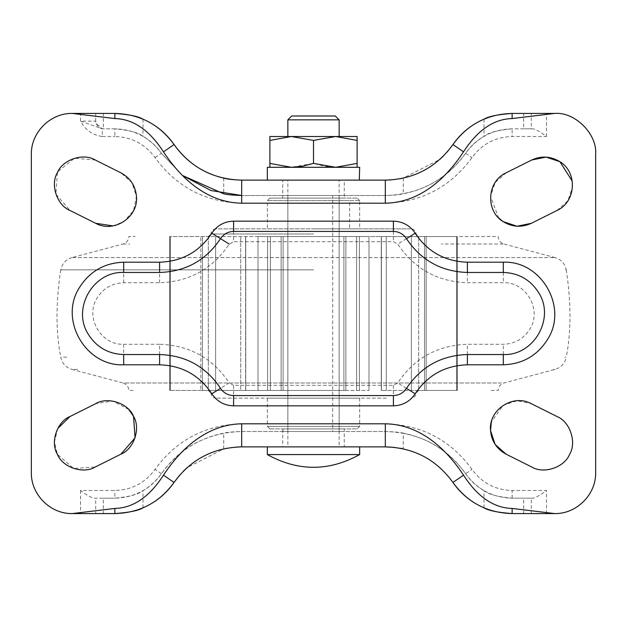 <?xml version="1.0" encoding="UTF-8"?>
<svg xmlns="http://www.w3.org/2000/svg" width="627" height="627" viewBox="0 0 627 627"><rect width="100%" height="100%" fill="white"/><g stroke="black" fill="none" stroke-linecap="round" stroke-linejoin="round"><path stroke-width="0.47" stroke-dasharray="3.13 2.35" d="M297.629 195.506L313.5 195.506L287.848 195.506L287.848 431.494L339.152 431.494L287.848 431.494M344.066 195.506L282.722 195.506L344.278 195.506L344.278 198.077L282.722 198.077L282.722 180.121L344.278 180.121L344.278 195.506L313.5 195.506L344.184 195.506M339.152 431.494L339.152 195.506L332.71 195.506L332.71 431.494M282.957 431.494L344.278 431.494L282.722 431.494L282.722 428.923L313.5 428.923L282.957 428.923L282.957 431.494M344.066 446.879L313.5 446.879L344.278 446.879L344.278 428.923L313.5 428.923L344.278 428.923L344.278 431.494L282.722 431.494L282.722 446.879L313.5 446.879L282.777 446.879M282.777 198.077L344.066 198.077M284.76 228.855L349.631 228.855L267.329 228.855L267.329 200.64L359.671 200.64L359.671 228.855L349.631 228.855L349.631 200.64L267.329 200.64L269.892 198.077L313.5 198.077L269.892 198.077M282.307 398.145L359.671 398.145L267.329 398.145L267.329 426.36L313.5 426.36L267.345 426.36L269.892 428.923M208.587 390.449L313.5 390.449L208.336 390.449L208.329 236.551L169.745 236.551L418.664 236.551L208.336 236.551L210.899 233.989L313.5 233.989L210.899 233.989C211.228 230.885 212.945 229.176 216.033 228.855L313.5 228.855L216.033 228.855M410.317 228.855L313.5 228.855L410.317 228.855M356.81 198.077L313.5 198.077L356.81 198.077M269.908 428.923L357.092 428.923L269.908 428.923M386.318 398.145L313.5 398.145L386.318 398.145M313.5 398.145L216.033 398.145L313.5 398.145M491.168 390.449L498.183 390.449C498.418 386.687 500.322 384.21 503.896 383.011L555.044 369.413C561.157 367.5 564.896 363.417 566.259 357.163L564.982 357.163M133.237 390.449L128.817 390.449C128.582 386.687 126.678 384.21 123.104 383.011L503.896 383.011M371.787 236.551L498.183 236.551C498.418 240.313 500.33 242.79 503.896 243.989L441.447 243.989M72.638 257.587L554.362 257.587L71.956 257.587L123.104 243.989C126.67 242.79 128.582 240.313 128.817 236.551L135.213 236.551M200.844 390.449L169.745 390.449L215.633 390.449L200.844 390.449L200.844 236.551L200.844 390.449M245.604 236.551L245.737 390.449L215.633 390.449L245.604 390.449L240.713 390.449L245.604 390.449L245.604 236.551M240.713 390.449L208.329 390.449L240.713 390.449L240.713 236.551L240.713 390.449M345.885 390.449L258.01 390.449L368.989 390.449L345.885 390.449L345.885 236.551L270.355 236.551L359.396 236.551L258.01 236.551L368.989 236.551L345.885 236.551L345.885 390.449M418.671 236.551L457.255 236.551L381.263 236.551L457.255 236.551L418.671 236.551L418.671 390.449L457.255 390.449L381.263 390.449L457.255 390.449L418.671 390.449L418.671 236.551L416.101 233.989C415.779 230.877 414.071 229.168 410.967 228.855M282.777 431.494L344.066 431.494M344.184 180.121L282.816 180.121M406.468 388.34L397.769 382.909L393.411 385.323L233.589 385.323L233.589 395.582L393.411 395.582C399.007 395.394 403.357 392.98 406.468 388.34C421.007 366.662 441.314 355.391 467.397 354.537L503.309 354.537C533.655 355.94 555.232 318.563 538.852 292.981C530.63 279.854 518.788 273.011 503.309 272.463L467.397 272.463C441.314 271.609 421.007 260.338 406.468 238.66C403.357 234.02 399.007 231.606 393.411 231.418L233.589 231.418C227.993 231.606 223.643 234.02 220.532 238.66C205.993 260.338 185.686 271.609 159.603 272.463L123.691 272.463C93.345 271.06 71.768 308.437 88.148 334.019C96.37 347.146 108.212 353.989 123.691 354.537L159.603 354.537C185.686 355.391 205.993 366.662 220.532 388.34L229.231 382.909C212.624 358.127 189.409 345.258 159.603 344.278L159.603 354.537M506.083 172.84L495.158 182.528L490.533 196.384L498.692 217.969M556.972 210.484L567.897 200.797L572.514 186.94L572.271 181.179M556.972 416.516L531.32 403.686L517.009 400.763L503.152 405.379L491.356 421.955M57.715 428.547L54.439 441.941L57.418 454.371L73.727 468.518L95.265 466.99L120.94 454.152M128.707 409.439L112.695 401.053L95.68 403.686M112.97 225.9L123.832 221.629L133.527 210.703L136.467 196.392L131.85 182.535L120.917 172.84L95.265 160.01L74.511 158.231L58.076 171.383M57.418 172.629L55.881 194.174L70.028 210.484L95.657 223.298M483.997 507.831L483.997 490.675C488.433 494.358 497.807 496.858 512.126 498.183L533.154 498.183C536.767 497.156 541.211 494.585 546.485 490.486L512.126 490.486C495.291 490 481.912 482.962 471.974 469.364C450.523 440.036 421.642 424.84 385.323 423.797L241.677 423.797C205.358 424.84 176.477 440.036 155.026 469.364C145.088 482.962 131.709 490 114.874 490.486L80.515 490.486C85.789 494.585 90.233 497.156 93.846 498.183L114.874 498.183C134.366 497.619 149.861 489.468 161.366 473.73C181.25 446.542 208.015 432.458 241.677 431.494L385.323 431.494C418.985 432.458 445.75 446.542 465.634 473.73C477.139 489.468 492.634 497.619 512.126 498.183L531.312 498.183L531.312 513.568L554.613 513.568C576.526 514.148 596.222 494.444 595.65 472.531L595.65 154.469M114.874 128.817L102.279 128.817L96.354 123.715L95.688 121.129L80.515 121.129L102.279 128.817L114.874 128.817C129.193 130.142 138.567 132.642 143.003 136.325C150.386 140.605 156.507 146.256 161.366 153.27C149.861 137.532 134.366 129.381 114.874 128.817L114.874 136.514C131.709 137 145.088 144.038 155.026 157.636C176.477 186.964 205.358 202.16 241.677 203.203L385.323 203.203C421.642 202.16 450.523 186.964 471.974 157.636C481.912 144.038 495.291 137 512.126 136.514L546.485 136.514C541.211 132.415 536.767 129.844 533.154 128.817L512.126 128.817C492.634 129.381 477.139 137.532 465.634 153.27C445.75 180.458 418.985 194.542 385.323 195.506L241.677 195.506L385.323 195.506C393.983 195.24 399.971 194.683 403.279 193.845C429.393 188.515 450.178 174.996 465.634 153.27C470.493 146.256 476.614 140.605 483.997 136.325C488.402 132.658 497.775 130.15 512.126 128.817L512.126 136.514M95.688 121.129L95.688 113.432L80.515 113.432L80.515 121.129C85.358 130.024 92.608 135.158 102.279 136.514L102.279 128.817M161.366 153.27L182.535 175.521L161.366 153.27L155.026 157.636M533.154 498.183L531.312 498.183M512.126 113.432L523.663 113.432L523.663 128.817L533.154 128.817M554.613 113.432L531.312 113.432L531.312 128.817M114.874 513.568L103.337 513.568L103.337 498.183L93.846 498.183M80.515 113.432L72.387 113.432C50.474 112.852 30.778 132.556 31.35 154.469L31.35 472.531C30.778 494.444 50.474 514.148 72.387 513.568L95.688 513.568L95.688 498.183M523.663 128.817L512.126 128.817M523.663 113.432L531.312 113.432M400.598 178.687L403.279 178.131L439.825 159.415M443.728 155.708L447.2 151.969M241.677 180.121L385.323 180.121M400.073 178.781L390.543 179.957M114.874 113.432L103.337 113.432L103.337 128.817M95.688 113.432L103.337 113.432M385.323 195.506L385.323 203.203M452.953 482.445C440.609 465.022 424.048 453.83 403.279 448.869L403.279 433.155C400.034 432.324 394.046 431.768 385.323 431.494L241.677 431.494C233.025 431.76 227.037 432.316 223.729 433.155C197.607 438.485 176.822 452.004 161.366 473.73C156.507 480.744 150.386 486.395 143.003 490.675C138.598 494.342 129.225 496.85 114.874 498.183L114.874 490.486M226.41 448.313L223.729 448.869L187.175 467.585M183.272 471.292L179.8 475.031M512.126 513.568L523.663 513.568L523.663 498.183M531.312 513.568L523.663 513.568M403.279 433.155C429.393 438.485 450.178 452.004 465.634 473.73L471.974 469.364M483.997 490.675C476.614 486.395 470.493 480.744 465.634 473.73M394.626 447.412L399.783 448.164M385.323 446.879L241.677 446.879M226.935 448.219L236.457 447.043M103.337 498.183L114.874 498.183M103.337 513.568L95.688 513.568M385.323 431.494L385.323 423.797M287.895 119.843L339.152 119.843M339.152 136.514L322.521 136.514M291.735 115.995L335.241 115.995M359.31 167.299L267.329 167.299M357.108 167.291L357.108 163.404L335.641 167.291L324.833 166.343L313.5 163.404L291.359 167.291L269.892 163.404L269.892 167.291M338.948 446.879L287.848 446.879L339.152 446.879L339.152 180.121L313.5 180.121L338.948 180.121M287.848 180.121L313.5 180.121L287.848 180.121L287.848 446.879M267.415 454.575L359.671 454.575M267.329 180.121L359.31 180.121M357.108 140.409L357.108 136.514L335.641 136.514L357.108 140.409L357.108 163.404M335.641 136.514L313.5 140.409L313.5 163.404M291.359 136.514L269.892 136.514L269.892 140.409L291.359 136.514L313.5 140.409M269.892 140.409L269.892 163.404M292.041 136.514L334.959 136.514M359.365 200.64L349.631 200.64M359.671 398.145L359.671 426.36L313.5 426.36L359.655 426.36L357.108 428.923M496.67 383.011L127.657 383.011M553.829 369.413L555.044 369.413M77.583 369.413L71.956 369.413L123.104 383.011M565.538 269.837L566.259 269.837C564.896 263.583 561.157 259.5 555.044 257.587L554.362 257.587M123.104 243.989L129.695 243.989M415.411 233.989L416.101 233.989M211.15 393.011L210.899 393.011C211.221 396.123 212.929 397.832 216.033 398.145M418.664 390.449L416.101 393.011C415.779 396.123 414.071 397.832 410.967 398.145M66.627 357.163L60.741 357.163C62.104 363.417 65.843 367.5 71.956 369.413M313.5 269.837L60.741 269.837L313.5 269.837M71.956 257.587C65.843 259.5 62.104 263.583 60.741 269.837L61.462 269.837M170.442 236.551L170.442 390.449L170.442 236.551M215.633 236.551L215.633 390.449L215.633 236.551M202.458 236.551L202.458 390.449L202.458 236.551M169.745 236.551L169.745 390.449L169.745 236.551M281.115 236.551L281.115 390.449L281.115 236.551M270.355 236.551L270.355 390.449L270.355 236.551M267.604 236.551L267.604 390.449L267.604 236.551M283.098 236.551L283.098 390.449L283.098 236.551M343.902 236.551L343.902 390.449L343.902 236.551M359.396 236.551L359.396 390.449L359.396 236.551M356.645 236.551L356.645 390.449L356.645 236.551M424.542 236.551L424.542 390.449L424.542 236.551M457.255 236.551L457.255 390.449L457.255 236.551M456.558 236.551L456.558 390.449L456.558 236.551M426.156 236.551L426.156 390.449L426.156 236.551M411.367 236.551L411.367 390.449L411.367 236.551M381.396 236.551L381.396 390.449L381.396 236.551M386.287 236.551L386.287 390.449L386.287 236.551M208.329 236.551L208.329 390.449L210.899 393.011M233.589 231.418L233.589 241.677L393.411 241.677L397.769 244.091C414.376 268.873 437.591 281.742 467.397 282.722L503.309 282.722C526.069 281.672 542.253 309.707 529.964 328.893C523.804 338.737 514.916 343.862 503.309 344.278L467.397 344.278C437.591 345.258 414.376 358.127 397.769 382.909M159.603 344.278L123.691 344.278C100.931 345.328 84.747 317.293 97.036 298.107C103.196 288.263 112.084 283.138 123.691 282.722L159.603 282.722C189.409 281.742 212.624 268.873 229.231 244.091L233.589 241.677M159.603 282.722L159.603 272.463M393.411 231.418L393.411 241.677M123.691 282.722L123.691 272.463M406.468 238.66L397.769 244.091M123.691 344.278L123.691 354.537M467.397 272.463L467.397 282.722M503.309 272.463L503.309 282.722M503.309 354.537L503.309 344.278M233.589 385.323L229.231 382.909M467.397 354.537L467.397 344.278M393.411 385.323L393.411 395.582M512.126 498.183L512.126 490.486M241.677 431.494L241.677 423.797M161.366 473.73L155.026 469.364M102.279 136.514L114.874 136.514M241.677 195.506L241.677 203.203M465.634 153.27L471.974 157.636M546.485 513.568L546.485 490.486M546.485 136.514L546.485 113.432M80.515 490.486L80.515 513.568M223.729 178.131L223.729 193.845M143.003 119.169L143.003 136.325M483.997 119.169L483.997 136.325M403.279 178.131L403.279 193.845M143.003 507.831L143.003 490.675M223.729 448.869L223.729 433.155M555.044 257.587L503.896 243.989M359.671 200.64L357.108 198.077M245.737 236.551L245.737 390.449L245.737 236.551M169.658 236.551L169.658 390.449L169.658 236.551M258.01 236.551L258.01 390.449L258.01 236.551M368.989 236.551L368.989 390.449L368.989 236.551M457.342 236.551L457.342 390.449L457.342 236.551M381.263 236.551L381.263 390.449L381.263 236.551M60.741 269.845C55.772 302.669 55.772 331.777 60.741 357.163M566.259 269.845C571.228 302.669 571.228 331.777 566.259 357.163M96.354 123.715C97.773 126.983 100.195 128.684 103.604 128.817"/><path stroke-width="0.94" d="M393.411 395.582L393.411 405.841L233.589 405.841L233.589 395.582C227.993 395.394 223.643 392.98 220.532 388.34C223.643 392.98 227.993 395.394 233.589 395.582L393.411 395.582C399.007 395.394 403.357 392.98 406.468 388.34C421.007 366.662 441.314 355.391 467.397 354.537L503.309 354.537C533.655 355.94 555.232 318.563 538.852 292.981C530.63 279.854 518.788 273.011 503.309 272.463L467.397 272.463C441.314 271.609 421.007 260.338 406.468 238.66C403.357 234.02 399.007 231.606 393.411 231.418L233.589 231.418C227.993 231.606 223.643 234.02 220.532 238.66L211.824 233.228C217.013 225.485 224.27 221.464 233.589 221.159L233.589 231.418M233.589 405.841C224.27 405.536 217.013 401.515 211.824 393.772L220.532 388.34C205.993 366.662 185.686 355.391 159.603 354.537L159.603 364.796L123.691 364.796C85.758 366.544 58.781 319.825 79.261 287.848C89.536 271.444 104.348 262.893 123.691 262.204L159.603 262.204C181.963 261.467 199.37 251.811 211.824 233.228M229.231 244.091L220.532 238.66C205.993 260.338 185.686 271.609 159.603 272.463L123.691 272.463C93.345 271.06 71.768 308.437 88.148 334.019C96.37 347.146 108.212 353.989 123.691 354.537L159.603 354.537M554.613 113.432L512.126 118.558C489.46 119.122 473.949 135.785 463.518 151.82C446.808 177.331 420.686 202.623 385.323 203.203L241.677 203.203C206.314 202.623 180.192 177.331 163.482 151.82C153.051 135.793 137.548 119.122 114.874 118.558L72.387 113.432L114.874 113.432C139.711 114.075 159.438 124.452 174.047 144.555C190.741 167.534 213.282 179.385 241.677 180.121L385.323 180.121C413.71 179.393 436.259 167.534 452.953 144.555C467.554 124.452 487.281 114.075 512.126 113.432L554.613 113.432C574.912 111.598 597.484 134.162 595.65 154.469C597.484 134.162 574.912 111.598 554.613 113.432M241.677 423.797L385.323 423.797C420.686 424.377 446.808 449.669 463.518 475.18C473.949 491.207 489.452 507.878 512.126 508.442L554.613 513.568L512.126 513.568C487.289 512.925 467.562 502.548 452.953 482.445C436.259 459.466 413.718 447.615 385.323 446.879L241.677 446.879C213.29 447.607 190.741 459.466 174.047 482.445C159.446 502.548 139.719 512.925 114.874 513.568L72.387 513.568L114.874 508.442C137.54 507.878 153.051 491.215 163.482 475.18C180.192 449.669 206.314 424.377 241.677 423.797L241.677 446.879L236.457 447.043M498.692 217.969L503.152 221.621L517.009 226.237L531.32 223.314L556.972 210.484C576.056 202.019 577.835 172.394 559.895 161.703C550.804 156.162 541.422 155.598 531.735 160.01L506.083 172.84C486.991 181.305 485.212 210.931 503.152 221.621C512.243 227.162 521.633 227.726 531.32 223.314L556.972 210.484M572.271 181.179L559.895 161.703L546.039 157.087L531.735 160.01L506.083 172.84M491.356 421.955L490.533 430.631L495.165 444.488L506.099 454.167L531.735 466.99C543.656 474.357 564.472 467.421 569.582 454.371C576.958 442.443 570.021 421.626 556.972 416.516L531.32 403.686C513.082 393.497 488.315 409.854 490.533 430.631C491.56 441.228 496.749 449.073 506.099 454.167L531.735 466.99C543.656 474.357 564.472 467.421 569.582 454.371C576.958 442.443 570.021 421.626 556.972 416.516M120.94 454.152C133.982 449.026 140.903 428.21 133.527 416.297C128.41 403.255 107.601 396.319 95.68 403.686L70.028 416.516C56.979 421.626 50.042 442.443 57.418 454.371C62.528 467.421 83.344 474.357 95.265 466.99L120.94 454.152L135.071 437.834L133.527 416.297L128.707 409.439M95.68 403.686L70.028 416.516L57.715 428.547M58.076 171.383L57.418 172.629M95.657 223.298C113.879 233.51 138.669 217.169 136.467 196.392C135.448 185.796 130.267 177.943 120.917 172.84L95.265 160.01C83.344 152.643 62.528 159.579 57.418 172.629C50.042 184.557 56.979 205.374 70.028 210.484L95.657 223.298L112.97 225.9M241.677 195.506L210.86 190.506L182.535 175.521L223.729 193.845C226.974 194.676 232.962 195.232 241.677 195.506M114.874 118.558L114.874 113.432C129.186 114.49 138.559 116.403 143.003 119.169C155.755 124.687 166.1 133.151 174.047 144.555C186.399 161.978 202.96 173.177 223.729 178.131C227.037 179.142 233.017 179.8 241.677 180.121L241.677 203.203M512.126 118.558L512.126 113.432C497.814 114.49 488.441 116.403 483.997 119.169C471.245 124.687 460.9 133.151 452.953 144.555L463.518 151.82M439.825 159.415L443.728 155.708M447.2 151.969L452.953 144.555M400.598 178.687L400.073 178.781M390.543 179.957L385.323 180.121L385.323 203.203M187.175 467.585L183.272 471.292M179.8 475.031L174.047 482.445C166.1 493.849 155.755 502.313 143.003 507.831C138.559 510.597 129.186 512.51 114.874 513.568L114.874 508.442M463.518 475.18L452.953 482.445C460.9 493.849 471.245 502.313 483.997 507.831C488.441 510.597 497.814 512.51 512.126 513.568L512.126 508.442M403.286 448.869L399.783 448.164M385.323 423.797L385.323 446.879L394.626 447.412M226.41 448.313L226.935 448.219M554.613 513.568C576.526 514.148 596.222 494.444 595.65 472.531L595.65 154.469M72.387 113.432C50.474 112.852 30.778 132.556 31.35 154.469L31.35 472.531C30.778 494.444 50.474 514.148 72.387 513.568M338.972 119.843L287.848 119.843L291.696 115.995L335.147 115.995M335.241 115.995L339.152 119.843L339.152 136.514M269.892 167.291L269.892 163.404L291.359 167.291L302.167 166.343L313.5 163.404L335.641 167.291L357.108 163.404L357.108 167.291M359.349 454.575L267.329 454.575L267.329 446.879M359.31 180.121L267.329 180.121L267.329 167.299L359.671 167.299L359.31 180.121M335.641 136.514L357.108 136.514L357.108 140.409L335.641 136.514L313.5 140.409L291.359 136.514L269.892 140.409L269.892 163.404M313.5 140.409L313.5 163.404M357.108 140.409L357.108 163.404M269.892 140.409L269.892 136.514L291.359 136.514M334.959 136.514L292.041 136.514M233.589 221.159L393.411 221.159C402.73 221.464 409.987 225.485 415.176 233.228C427.63 251.811 445.037 261.467 467.397 262.204L503.309 262.204C541.242 260.456 568.219 307.175 547.739 339.152C537.464 355.556 522.652 364.107 503.309 364.796L467.397 364.796C445.037 365.533 427.63 375.189 415.176 393.772C409.987 401.515 402.73 405.536 393.411 405.841M415.176 393.772L406.468 388.34M467.397 364.796L467.397 354.537M503.309 364.796L503.309 354.537M503.309 262.204L503.309 272.463M211.824 393.772C199.37 375.189 181.963 365.533 159.603 364.796M467.397 262.204L467.397 272.463M123.691 354.537L123.691 364.796M415.176 233.228L406.468 238.66M123.691 272.463L123.691 262.204M393.411 221.159L393.411 231.418M159.603 272.463L159.603 262.204M174.047 144.555L163.482 151.82M163.482 475.18L174.047 482.445M287.848 136.514L287.848 119.843M359.671 446.879L359.671 454.575C328.893 471.551 298.107 471.551 267.329 454.575"/></g></svg>
